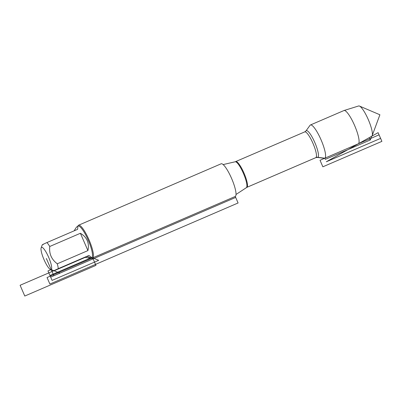 <?xml version="1.0" encoding="UTF-8"?>
<svg xmlns="http://www.w3.org/2000/svg" width="402" height="402" viewBox="0 0 402 402"><rect width="100%" height="100%" fill="white"/><g stroke="black" fill="none" stroke-linecap="round" stroke-linejoin="round"><path stroke-width="0.6" d="M92.631 257.898L235.2 196.477A17.788 3.819 -113.3 0 0 235.255 196.452A17.788 3.819 -113.3 0 0 231.617 178.498A17.788 3.819 -113.3 0 0 221.125 163.8L78.551 225.226A17.788 3.819 66.7 0 1 89.043 239.919A17.788 3.819 66.7 0 1 92.681 257.873A17.788 3.819 66.7 0 1 92.631 257.898A17.788 3.819 66.7 0 1 91.686 257.833L91.334 257.682M310.374 125.007A18.11 3.889 66.7 0 1 310.429 124.982A18.11 3.889 66.7 0 1 321.108 139.941A18.11 3.889 66.7 0 1 324.811 158.217A18.11 3.889 66.7 0 1 324.756 158.242A18.11 3.889 66.7 0 1 324.248 158.303L317.399 157.403A14.542 3.126 66.7 0 0 315.238 143.509A14.542 3.126 66.7 0 0 306.254 130.66A14.542 3.126 66.7 0 0 305.982 130.906L310.032 125.313A18.11 3.889 66.7 0 1 310.374 125.007M77.822 226.316L77.953 225.954A17.788 3.819 66.7 0 1 78.496 225.251A17.788 3.819 66.7 0 1 78.551 225.226M51.16 269.561A12.095 2.598 -113.3 0 0 48.139 256.134A12.095 2.598 -113.3 0 0 41.145 247.858A12.095 2.598 -113.3 0 0 41.044 249.893A12.095 2.598 -113.3 0 0 44.898 261.576A12.095 2.598 -113.3 0 0 50.481 269.536A12.095 2.598 -113.3 0 0 51.16 269.561L59.918 273.149L50.667 277.134L47.969 270.938L51.16 269.561M87.922 250.592C89.505 242.989 86.998 237.22 80.395 233.276L87.922 250.592L57.285 263.787C51.471 259.446 48.964 253.672 49.763 246.476A17.075 3.668 -113.3 0 0 46.933 242.557C42.426 244.607 41.225 245.235 43.331 244.436M80.395 233.276L49.763 246.476M46.933 242.557L77.571 229.361C77.948 227.266 77.832 226.331 77.234 226.567C76.616 226.859 75.601 228.276 74.194 230.813M54.677 270.531L85.314 257.335C88.204 258.024 90.018 258.225 90.751 257.933L90.802 257.908C91.425 257.551 90.797 256.737 88.917 255.461L58.285 268.657C53.773 270.707 52.572 271.335 54.677 270.531L53.647 270.878L50.481 269.536M58.285 268.657A17.075 3.668 -113.3 0 0 57.285 263.787M85.314 257.335L88.917 255.461M90.751 257.933L91.711 257.521A17.075 3.668 -113.3 0 0 91.762 257.496A17.075 3.668 -113.3 0 0 88.269 240.26A17.075 3.668 -113.3 0 0 78.194 226.15L77.234 226.567M310.429 124.982L343.936 110.545A18.11 3.889 66.7 0 1 344.017 110.515A18.11 3.889 66.7 0 1 354.67 125.64A18.11 3.889 66.7 0 1 358.343 143.77A18.11 3.889 66.7 0 1 358.318 143.78A18.11 3.889 66.7 0 1 358.262 143.805L324.756 158.242M246.592 187.463L316.831 157.202L324.811 158.217L325.308 159.358L370.257 139.996L369.237 137.645L370.257 139.996L371.679 136.268A16.497 3.543 -113.3 0 0 371.704 136.258A16.497 3.543 -113.3 0 0 372.187 135.615A16.497 3.543 -113.3 0 0 368.358 119.741A16.497 3.543 -113.3 0 0 359.453 106.058A16.497 3.543 -113.3 0 0 358.654 105.967L344.017 110.515M46.341 258.471L53.858 275.762L235.683 197.427L235.255 196.452L47.049 277.531L49.883 284.058L238.095 202.975L235.255 196.452M91.762 257.496L98.676 260.325L52.084 280.4L49.954 275.506L91.762 257.496M20.1 285.269L87.113 256.396L93.108 258.853L95.947 265.375L24.783 296.033L20.1 285.269M320.027 160.277L379.061 134.846L381.9 141.368L322.861 166.805L320.027 160.277M378.111 132.655L371.724 136.243L378.111 132.655L380.604 138.383L326.349 161.755L358.318 143.78L326.349 161.755M246.315 187.649A14.08 3.025 -113.3 0 0 246.376 187.613A14.08 3.025 -113.3 0 0 243.476 173.543A14.08 3.025 -113.3 0 0 235.24 161.77L223.14 164.579M235.723 161.619A14.02 3.01 66.7 0 1 235.763 161.599A14.02 3.01 66.7 0 1 244.074 173.282A14.02 3.01 66.7 0 1 246.858 187.352L315.846 157.629A14.02 3.01 -113.3 0 0 313.063 143.564A14.02 3.01 -113.3 0 0 304.751 131.881A14.02 3.01 -113.3 0 0 304.711 131.901M246.858 187.352L236.019 194.478M235.24 161.77L304.751 131.881L305.982 130.906M315.846 157.629L317.399 157.403M41.145 247.858L42.29 244.768M371.704 136.258L358.343 143.77M372.187 135.615L379.9 114.771L359.453 106.058"/></g></svg>
